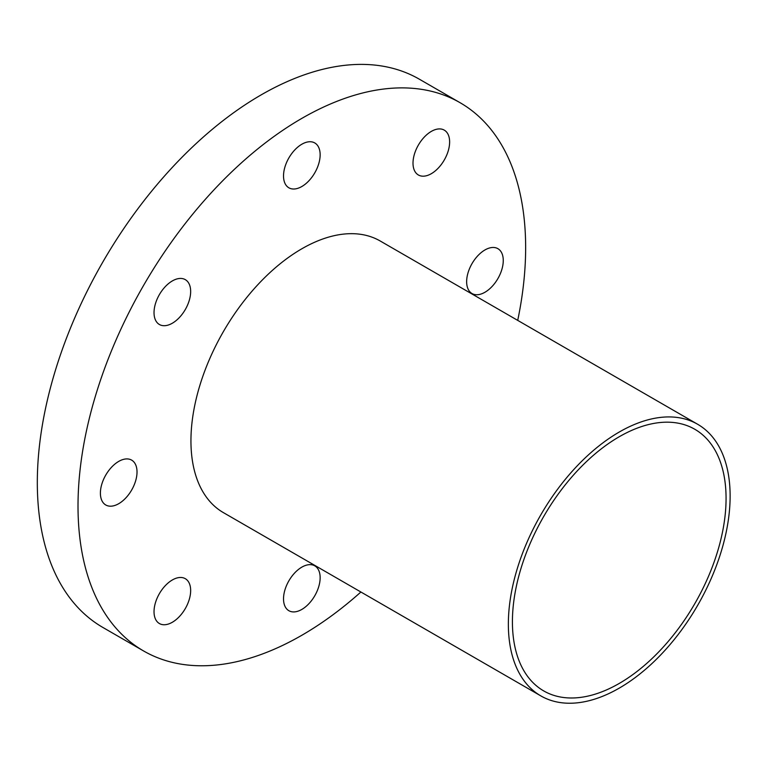 <?xml version="1.0" encoding="UTF-8"?>
<svg xmlns="http://www.w3.org/2000/svg" width="768" height="768" viewBox="0 0 768 768"><rect width="100%" height="100%" fill="white"/><g stroke="black" fill="none" stroke-linecap="round" stroke-linejoin="round"><path stroke-width="1.15" d="M484.954 292.253A25.901 14.947 120 0 0 501.869 269.424A25.901 14.947 120 0 0 497.904 248.678A25.901 14.947 120 0 0 484.954 249.955A25.901 14.947 120 0 0 468.038 272.784A25.901 14.947 120 0 0 472.003 293.53A25.901 14.947 120 0 0 484.954 292.253M431.318 173.693A25.901 14.947 120 0 0 448.234 150.874A25.901 14.947 120 0 0 444.269 130.128A25.901 14.947 120 0 0 431.318 131.405A25.901 14.947 120 0 0 414.403 154.224A25.901 14.947 120 0 0 418.368 174.979A25.901 14.947 120 0 0 431.318 173.693M301.834 186.518A25.901 14.947 120 0 0 318.749 163.699A25.901 14.947 120 0 0 314.784 142.954A25.901 14.947 120 0 0 301.834 144.23A25.901 14.947 120 0 0 284.918 167.05A25.901 14.947 120 0 0 288.883 187.805A25.901 14.947 120 0 0 301.834 186.518M172.349 323.213A25.901 14.947 120 0 0 189.264 300.394A25.901 14.947 120 0 0 185.29 279.638A25.901 14.947 120 0 0 172.349 280.925A25.901 14.947 120 0 0 155.424 303.744A25.901 14.947 120 0 0 159.398 324.499A25.901 14.947 120 0 0 172.349 323.213M118.714 503.702A25.901 14.947 120 0 0 135.629 480.874A25.901 14.947 120 0 0 131.654 460.128A25.901 14.947 120 0 0 118.714 461.405A25.901 14.947 120 0 0 101.789 484.234A25.901 14.947 120 0 0 105.763 504.979A25.901 14.947 120 0 0 118.714 503.702M172.349 622.253A25.901 14.947 120 0 0 189.264 599.434A25.901 14.947 120 0 0 185.29 578.678A25.901 14.947 120 0 0 172.349 579.965A25.901 14.947 120 0 0 155.424 602.784A25.901 14.947 120 0 0 159.398 623.539A25.901 14.947 120 0 0 172.349 622.253M301.834 609.427A25.901 14.947 120 0 0 318.749 586.608A25.901 14.947 120 0 0 314.784 565.853A25.901 14.947 120 0 0 301.834 567.139A25.901 14.947 120 0 0 284.918 589.958A25.901 14.947 120 0 0 288.883 610.714A25.901 14.947 120 0 0 301.834 609.427M619.248 436.742A151.066 87.216 -60 0 1 694.781 429.254A151.066 87.216 -60 0 1 717.936 550.31A151.066 87.216 -60 0 1 619.248 683.434A151.066 87.216 -60 0 1 543.706 690.912A151.066 87.216 -60 0 1 520.55 569.856A151.066 87.216 -60 0 1 619.248 436.742M619.248 688.128A156.826 90.538 -60 0 1 540.835 695.894A156.826 90.538 -60 0 1 516.797 570.23A156.826 90.538 -60 0 1 619.248 432.038A156.826 90.538 -60 0 1 697.651 424.272A156.826 90.538 -60 0 1 721.69 549.936A156.826 90.538 -60 0 1 619.248 688.128M540.835 695.894L223.421 512.64A156.826 90.538 -60 0 1 199.382 386.976A156.826 90.538 -60 0 1 301.834 248.784A156.826 90.538 -60 0 1 380.246 241.018L697.651 424.272M360.893 592.013A316.522 182.746 -60 0 1 301.834 635.27A316.522 182.746 -60 0 1 143.568 650.947A316.522 182.746 -60 0 1 95.05 397.315A316.522 182.746 -60 0 1 301.834 118.387A316.522 182.746 -60 0 1 460.09 102.71A316.522 182.746 -60 0 1 517.718 320.381M143.568 650.947L102.874 627.456A316.522 182.746 -60 0 1 54.355 373.814A316.522 182.746 -60 0 1 261.139 94.896A316.522 182.746 -60 0 1 419.395 79.219L460.09 102.71"/></g></svg>
